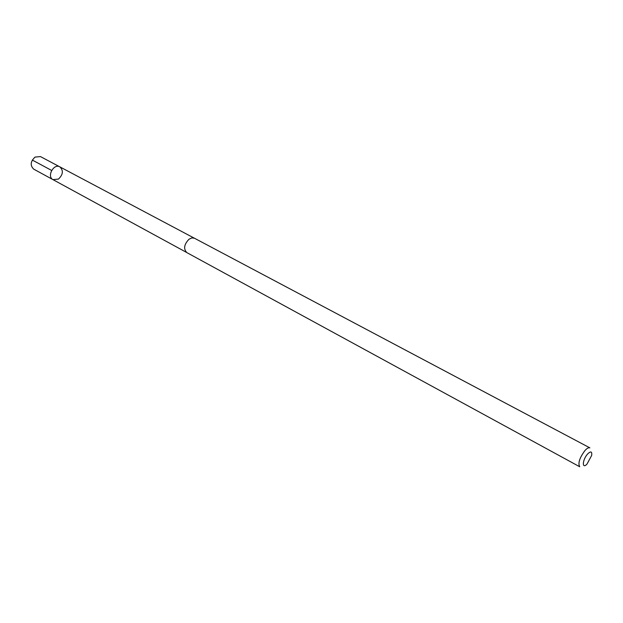 <?xml version="1.0" encoding="UTF-8"?>
<svg xmlns="http://www.w3.org/2000/svg" width="623" height="623" viewBox="0 0 623 623"><rect width="100%" height="100%" fill="white"/><g stroke="black" fill="none" stroke-linecap="round" stroke-linejoin="round"><path stroke-width="0.93" d="M58.469 179.081L52.971 179.634C46.554 176.55 53.726 163.203 59.839 166.863C63.569 170.5 63.118 174.572 58.469 179.081M40.456 156.583L35.052 157.089C30.441 161.482 29.99 165.5 33.712 169.137L52.971 179.634C46.554 176.55 53.726 163.203 59.839 166.863L40.456 156.583M189.034 239.201C184.073 244.387 183.326 248.85 186.799 252.58L579.733 466.767C577.786 463.271 579.561 457.819 585.067 450.398C587.123 448.202 588.727 447.361 589.895 447.875L194.501 238.251L191.907 237.893L189.034 239.201M587.73 453.871C582.396 459.533 581.734 469.703 587.006 464.08L591.663 455.421C592.154 451.441 590.845 450.927 587.73 453.871M51.631 170.437L32.295 160.049M194.15 238.087L59.839 166.863M186.472 252.377L52.971 179.634"/></g></svg>
